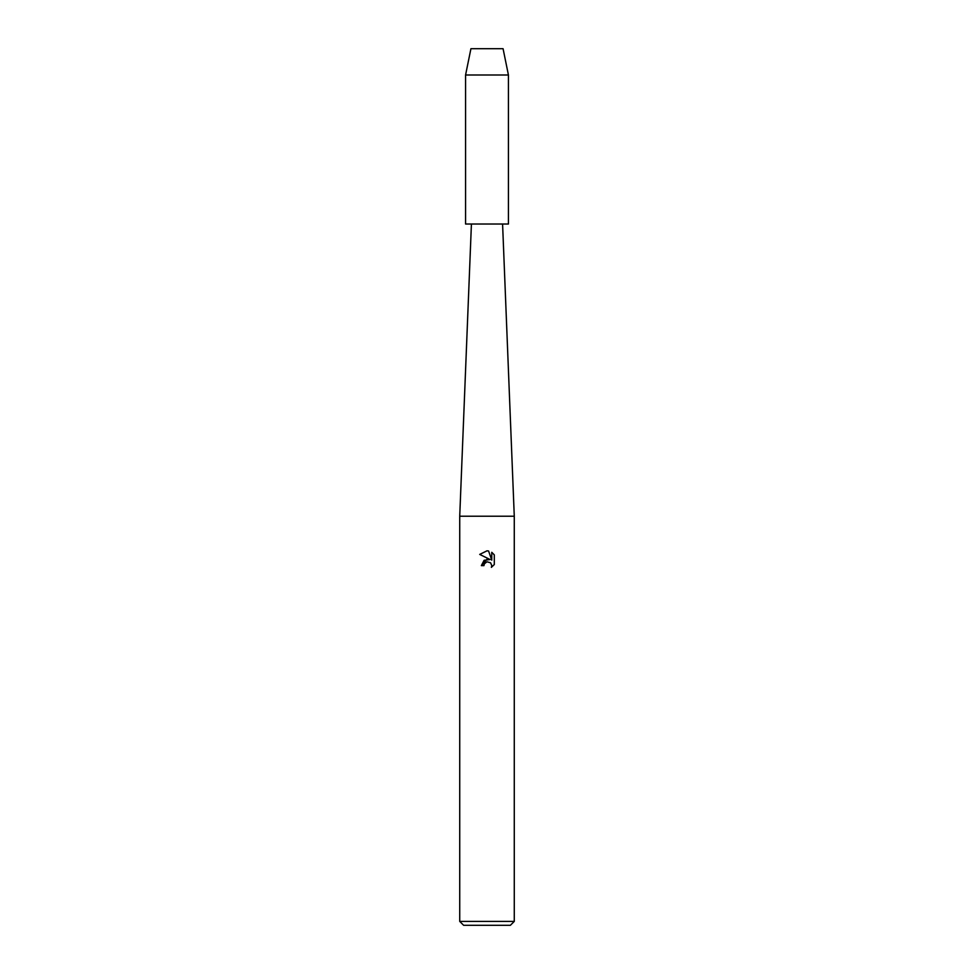 <?xml version="1.0" encoding="UTF-8"?>
<svg xmlns="http://www.w3.org/2000/svg" width="974" height="974" viewBox="0 0 974 974"><rect width="100%" height="100%" fill="white"/><g stroke="black" fill="none" stroke-linecap="round" stroke-linejoin="round"><path stroke-width="1.46" d="M503.071 48.7L470.929 48.7L503.071 48.7L508.428 74.998L508.428 224.02L465.572 224.02L465.572 74.998L508.428 74.998M471.416 224.02L459.728 516.22L514.272 516.22L514.272 921.404L459.728 921.404L463.624 925.3L510.376 925.3L514.272 921.404M487 561.779L484.346 563.849L483.932 565.626L481.351 565.626L487 559.173L490.129 559.551L479.707 554.413L487 550.821L488.583 550.992L491.76 560.16L491.76 552.307L494.293 554.863L494.293 564.543L491.359 567.355L491.773 565.602L490.628 562.826L487 561.779L490.628 562.826L491.773 565.602L491.359 567.355L494.293 564.543M483.932 565.626L484.2 564.189M490.129 559.551L484.115 560.281L481.351 565.626M484.346 563.849L486.903 561.803M494.293 554.863L491.76 552.307M488.583 550.992L487.231 550.834M487 550.821L479.707 554.413M502.584 224.02L514.272 516.22M459.728 516.22L459.728 921.404M470.929 48.7L465.572 74.998"/></g></svg>
